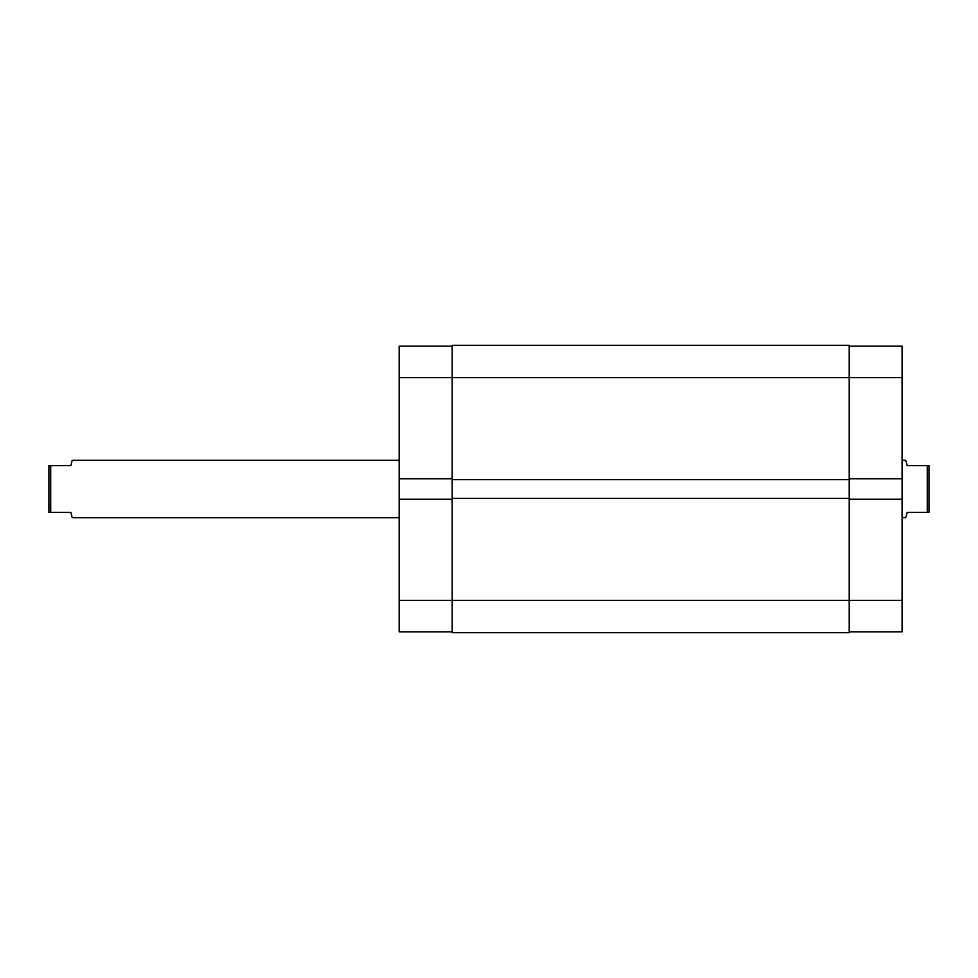 <?xml version="1.0" encoding="UTF-8"?>
<svg xmlns="http://www.w3.org/2000/svg" width="978" height="978" viewBox="0 0 978 978"><rect width="100%" height="100%" fill="white"/><g stroke="black" fill="none" stroke-linecap="round" stroke-linejoin="round"><path stroke-width="1.47" d="M452.178 631.812L399.183 631.812L399.183 499.245L452.178 499.245M452.178 478.755L399.183 478.755L399.183 499.245M399.183 478.755L399.183 346.188L452.178 346.188M902.156 478.755L902.156 377.63L849.161 377.63L849.161 600.37L902.156 600.37L902.156 478.755L849.161 478.755M902.156 600.37L902.156 631.812L849.161 631.812M849.161 346.188L902.156 346.188L902.156 377.63M849.161 499.245L902.156 499.245M902.156 517.741L905.75 517.741L907.181 512.35L927.303 512.35L927.303 465.65L907.181 465.65L905.75 460.259L902.156 460.259M399.183 460.259L72.25 460.259L70.819 465.65L50.697 465.65L50.697 512.35L70.819 512.35L72.25 517.741L399.183 517.741M50.697 512.35L48.9 512.35L48.9 465.65L50.697 465.65M927.303 465.65L929.1 465.65L929.1 512.35L927.303 512.35M399.183 377.63L452.178 377.63L452.178 345.295L849.161 345.295L849.161 377.63L452.178 377.63L452.178 498.34L849.161 498.34M452.178 632.705L849.161 632.705L849.161 600.37L452.178 600.37L452.178 632.705M452.178 498.34L452.178 600.37L399.183 600.37M452.178 479.66L849.161 479.66"/></g></svg>
